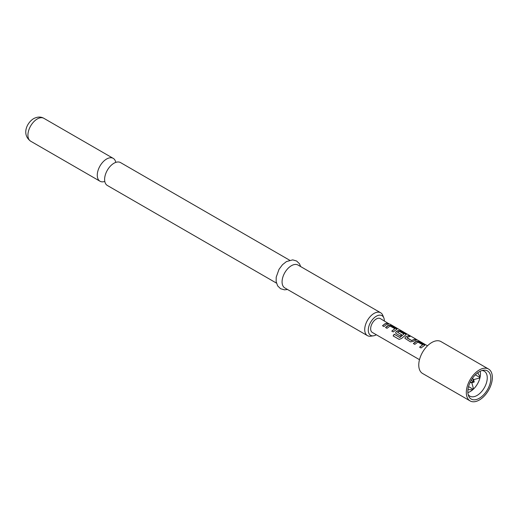 <?xml version="1.0" encoding="UTF-8"?>
<svg xmlns="http://www.w3.org/2000/svg" width="518" height="518" viewBox="0 0 518 518"><rect width="100%" height="100%" fill="white"/><g stroke="black" fill="none" stroke-linecap="round" stroke-linejoin="round"><path stroke-width="0.78" d="M389.808 324.08L390.177 324.274M276.45 283.1L107.349 185.47A13.209 7.628 -60 0 1 104.798 177.182A13.209 7.628 -60 0 1 112.102 164.53A13.209 7.628 -60 0 1 113.954 163.248A13.209 7.628 -60 0 1 120.552 162.594L289.653 260.224M413.416 343.641L416.627 341.349L419.204 341.835L424.779 345.279M419.645 347.241L422.682 344.787L417.884 342.107L414.795 344.373L413.37 343.551L415.65 341.679L416.647 341.207L419.25 341.686L424.818 345.202L421.024 347.966L419.599 347.144L422.682 344.787M404.927 338.338L405.4 337.127L406.377 336.454L408.598 335.709L410.029 336.538M406.993 337.691L411.603 340.475L414.873 339.16L416.304 339.983L413.034 341.427L410.424 341.848L404.908 338.293L405.374 337.011L408.644 335.567L410.075 336.389L407.808 337.153L407.012 337.937L411.622 340.598L414.827 339.309L416.258 340.132M395.655 332.983L396.128 331.773L398.083 330.646L400.66 331.125L406.235 334.576M399.223 339.426L393.227 335.962L394.263 334.285L399.909 337.542L403.982 333.993L399.372 331.326L398.381 331.708L397.565 332.375L401.618 334.712L400.246 335.975L396.16 333.611L395.635 332.938L396.108 331.656L398.102 330.503L400.705 330.983L406.274 334.498L401.444 338.552L399.132 339.387L393.143 335.929L394.198 334.214L399.844 337.477L403.982 333.993M397.565 332.245L401.638 334.835M385.599 327.583L388.811 325.291L391.388 325.777L396.963 329.221M391.828 331.183L394.871 328.729L390.067 326.049L386.985 328.315L385.554 327.493L387.84 325.621L388.83 325.149L391.433 325.628L397.002 329.144L393.214 331.909L391.783 331.086L394.871 328.729M382.562 325.828L384.796 323.996L387.017 323.251L388.442 324.074M479.331 398.258A16.259 9.389 120 0 0 490.637 380.866A16.259 9.389 120 0 0 483.436 370.215A16.259 9.389 120 0 0 479.331 371.71A16.259 9.389 120 0 0 468.596 395.92A16.259 9.389 120 0 0 479.331 398.258M468.149 394.509A14.407 8.32 120 0 0 469.865 396.153A14.407 8.32 120 0 0 477.065 395.441A14.407 8.32 120 0 0 486.48 382.744A14.407 8.32 120 0 0 484.272 371.199A14.407 8.32 120 0 0 481.993 370.532M467.864 392.573A14.407 8.32 120 0 0 470.273 391.517A14.407 8.32 120 0 0 480.173 371.257M488.539 369.036L440.993 341.589A18.408 10.632 120 0 0 431.785 342.502A18.408 10.632 120 0 0 419.755 358.721A18.408 10.632 120 0 0 422.578 373.478L470.124 400.926A18.408 10.632 120 0 0 479.331 400.013A18.408 10.632 120 0 0 491.362 383.793A18.408 10.632 120 0 0 488.539 369.036A18.408 10.632 120 0 0 479.331 369.949A18.408 10.632 120 0 0 467.301 386.175A18.408 10.632 120 0 0 470.124 400.926M384.343 320.901A11.357 6.559 120 0 0 383.819 317.864A11.357 6.559 120 0 0 376.314 316.233A11.357 6.559 120 0 0 368.415 328.386A11.357 6.559 120 0 0 373.446 335.826A11.357 6.559 120 0 0 376.314 334.783A11.357 6.559 120 0 0 376.34 334.764M373.446 335.826L370.72 336.195A13.209 7.628 -60 0 1 367.443 335.638A13.209 7.628 -60 0 1 365.423 325.051A13.209 7.628 -60 0 1 374.048 313.416A13.209 7.628 -60 0 1 380.652 312.762A13.209 7.628 -60 0 1 382.776 315.313L383.819 317.864M115.773 162.399A13.209 7.628 120 0 0 113.215 158.359A13.209 7.628 120 0 0 106.611 159.013A13.209 7.628 120 0 0 97.986 170.649A13.209 7.628 120 0 0 100.013 181.235A13.209 7.628 120 0 0 104.791 181.423M380.652 312.762L298.012 265.048A13.209 7.628 120 0 0 291.407 265.702A13.209 7.628 120 0 0 282.783 277.344A13.209 7.628 120 0 0 284.809 287.924L367.443 335.638M388.468 323.536L380.316 318.576A8.003 4.623 120 0 0 376.314 318.971A8.003 4.623 120 0 0 371.082 326.023A8.003 4.623 120 0 0 372.312 332.439L419.496 359.68M386.221 324.689L383.942 326.56L382.517 325.731L384.796 323.867L387.063 323.102L388.487 323.925L386.221 324.689M471.205 380.29L473.672 381.714L469.955 382.711M473.575 379.305L474.21 382.025L473.672 381.714L472.675 378.004M468.55 386.603L473.232 389.303M473.53 389.024L471.71 382.239M479.933 377.933L473.148 379.752M475.343 374.838L480.024 377.538M477.713 372.772L480.147 376.962M467.948 389.685L472.792 389.698M471.535 382.834L474.21 382.025M388.183 323.336L389.154 323.86M30.659 141.194C21.568 134.596 26.651 122.863 33.664 118.616C37.471 116.667 40.87 116.569 43.868 118.318A13.209 7.628 120 0 0 37.264 118.972A13.209 7.628 120 0 0 28.639 130.614A13.209 7.628 120 0 0 30.659 141.194L100.013 181.235M287.503 289.484L284.518 289.834L280.575 288.72L277.648 285.878L276.139 281.565L276.204 277.169L279.001 269.36L282.478 264.717L286.448 261.571L292.702 259.874L296.62 261.007L299.469 263.759L300.712 266.608M390.255 324.313L427.499 345.81M43.868 118.318L113.215 158.359"/></g></svg>
